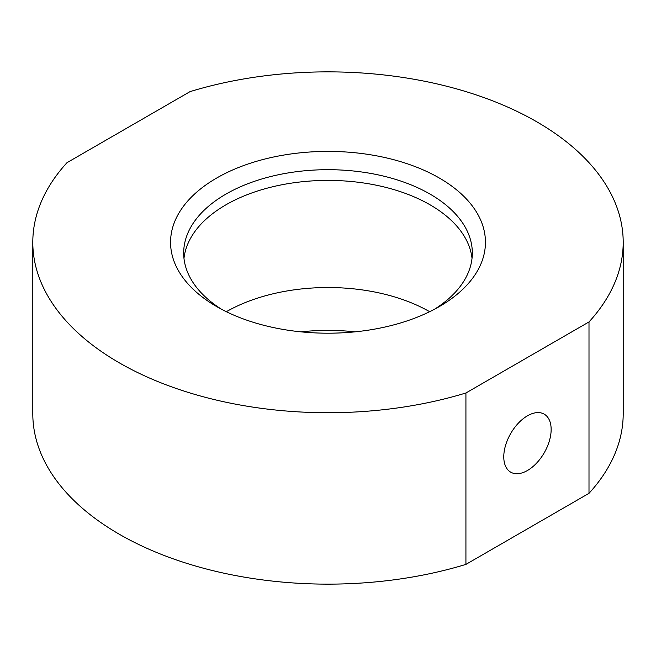 <?xml version="1.0" encoding="UTF-8"?>
<svg xmlns="http://www.w3.org/2000/svg" width="656" height="656" viewBox="0 0 656 656"><rect width="100%" height="100%" fill="white"/><g stroke="black" fill="none" stroke-linecap="round" stroke-linejoin="round"><path stroke-width="0.98" d="M216.677 178.03A157.44 90.897 180 0 1 439.323 178.022A157.44 90.897 180 0 1 439.331 306.573A157.44 90.897 180 0 1 439.323 306.573A157.44 90.897 180 0 1 216.669 306.573A157.44 90.897 180 0 1 216.677 178.03M434.485 309.255A144.32 83.32 0 0 0 472.32 253.011A144.32 83.32 0 0 0 383.227 176.029A144.32 83.32 0 0 0 225.951 194.094A144.32 83.32 0 0 0 183.68 253.011A144.32 83.32 0 0 0 221.515 309.255M527.457 470.5A33.489 19.336 120 0 0 549.343 440.988A33.489 19.336 120 0 0 544.209 414.149A33.489 19.336 120 0 0 527.457 415.814A33.489 19.336 120 0 0 505.579 445.326A33.489 19.336 120 0 0 510.712 472.164A33.489 19.336 120 0 0 527.457 470.5M183.975 258.366A144.32 83.32 180 0 1 225.951 204.803A144.32 83.32 180 0 1 378.914 185.763A144.32 83.32 180 0 1 472.025 258.366M465.924 564.39A295.2 170.429 180 0 1 32.8 413.698L32.8 242.302A295.2 170.429 180 0 1 67.002 162.672L190.076 91.61A295.2 170.429 180 0 1 623.2 242.302A295.2 170.429 180 0 1 588.998 321.932L465.924 392.985L465.924 564.39L588.998 493.328L588.998 321.932M465.924 392.985A295.2 170.429 180 0 1 32.8 242.302M623.2 242.302L623.2 413.698A295.2 170.429 180 0 1 588.998 493.328M300.989 331.846A144.32 83.32 180 0 1 355.011 331.846M226.336 311.707A144.32 83.32 180 0 1 429.664 311.707"/></g></svg>
